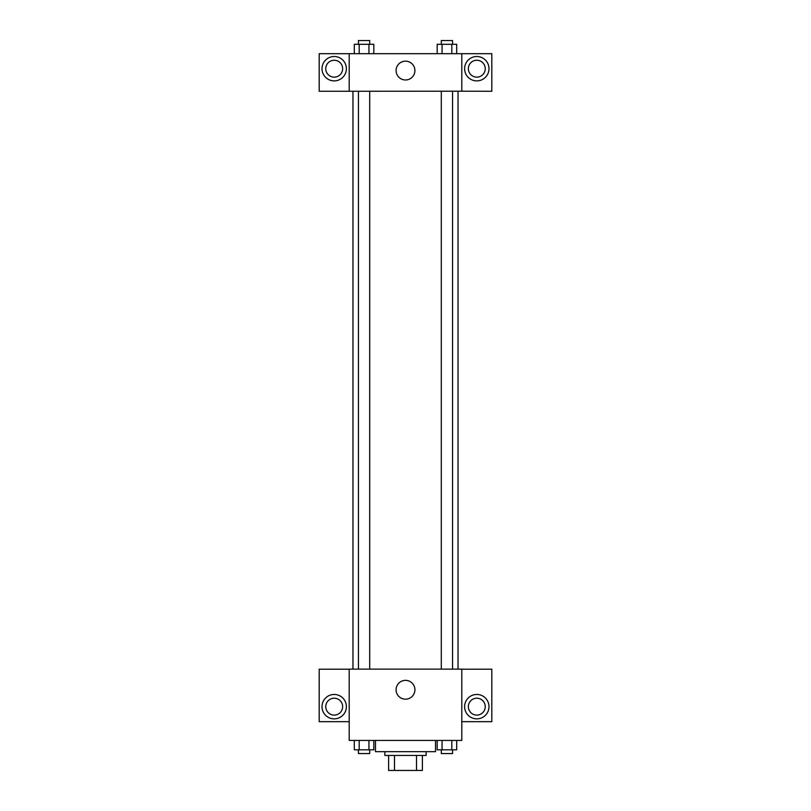 <?xml version="1.0" encoding="UTF-8"?>
<svg xmlns="http://www.w3.org/2000/svg" width="811" height="811" viewBox="0 0 811 811"><rect width="100%" height="100%" fill="white"/><g stroke="black" fill="none" stroke-linecap="round" stroke-linejoin="round"><path stroke-width="1.22" d="M416.509 755.436L416.509 770.45L388.611 770.45L388.611 755.436M416.509 770.45L422.389 770.45L422.389 755.436L422.389 770.45M426.14 751.685L426.14 755.436L384.86 755.436L384.86 751.685M394.491 755.436L394.491 770.45M375.483 740.433L375.483 751.685L435.517 751.685L435.517 740.433M461.794 740.433L349.206 740.433L349.206 669.126L461.794 669.126L461.794 740.433M334.203 718.85A12.195 12.195 0 0 1 323.64 700.552A12.195 12.195 0 0 1 344.756 700.552A12.195 12.195 0 0 1 334.203 718.85M349.206 721.668L319.189 721.668L319.189 669.187L349.206 669.187M325.758 706.655A8.445 8.445 0 0 1 334.203 698.21A8.445 8.445 0 0 1 342.637 706.655A8.445 8.445 0 0 1 334.203 715.099A8.445 8.445 0 0 1 325.758 706.655M405.5 699.183A9.408 9.408 0 0 1 397.349 685.062A9.408 9.408 0 0 1 413.651 685.062A9.408 9.408 0 0 1 405.5 699.183M476.797 718.85A12.195 12.195 0 0 1 466.244 700.552A12.195 12.195 0 0 1 487.36 700.552A12.195 12.195 0 0 1 476.797 718.85M461.794 721.668L491.811 721.668L491.811 669.187L461.794 669.187M468.363 706.655A8.445 8.445 0 0 1 476.797 698.21A8.445 8.445 0 0 1 485.242 706.655A8.445 8.445 0 0 1 476.797 715.099A8.445 8.445 0 0 1 468.363 706.655M458.043 91.207L458.043 669.126M441.306 669.126L441.306 91.207M369.694 91.207L369.694 669.126M461.794 91.207L491.811 91.268L491.811 53.688L461.794 53.688L461.794 91.207L349.206 91.268L319.189 91.268L319.189 53.688L349.206 53.688L349.206 91.207M342.637 68.692A8.445 8.445 0 0 1 334.203 77.136A8.445 8.445 0 0 1 325.758 68.692A8.445 8.445 0 0 1 334.203 60.247A8.445 8.445 0 0 1 342.637 68.692M334.203 80.887A12.195 12.195 0 0 1 323.64 62.599A12.195 12.195 0 0 1 344.756 62.599A12.195 12.195 0 0 1 334.203 80.887M485.242 68.692A8.445 8.445 0 0 1 472.58 76.011A8.445 8.445 0 0 1 472.58 61.383A8.445 8.445 0 0 1 485.242 68.692M476.797 80.887A12.195 12.195 0 0 1 466.244 62.599A12.195 12.195 0 0 1 487.36 62.599A12.195 12.195 0 0 1 476.797 80.887M461.794 53.688L349.206 53.688M396.092 70.567A9.408 9.408 0 0 1 410.204 62.417A9.408 9.408 0 0 1 410.204 78.718A9.408 9.408 0 0 1 396.092 70.567M456.684 53.688L456.684 44.301L437.18 44.301L437.18 53.688M451.808 44.301L451.808 53.688M442.056 44.301L442.056 53.688M441.306 44.301L441.306 40.55L452.558 40.55L452.558 44.301M373.82 53.688L373.82 44.301L354.316 44.301L354.316 53.688M368.944 44.301L368.944 53.688M359.192 44.301L359.192 53.688M358.442 44.301L358.442 40.55L369.694 40.55L369.694 44.301M456.684 740.433L456.684 749.81L437.18 749.81L437.18 740.433M451.808 740.433L451.808 749.81M442.056 740.433L442.056 749.81M452.558 749.81L452.558 753.561L441.306 753.561L441.306 749.81M373.82 740.433L373.82 749.81L354.316 749.81L354.316 740.433M368.944 740.433L368.944 749.81M359.192 740.433L359.192 749.81M369.694 749.81L369.694 753.561L358.442 753.561L358.442 749.81M352.957 91.207L352.957 669.126M452.558 669.126L452.558 91.207M358.442 91.207L358.442 669.126"/></g></svg>
